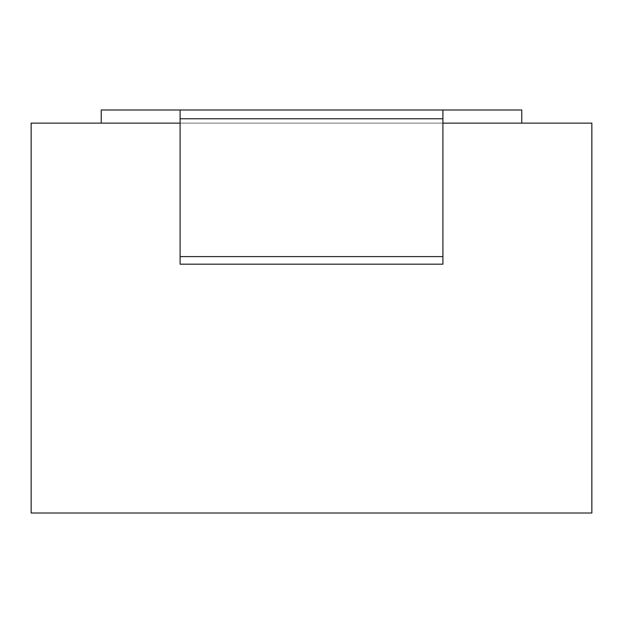 <?xml version="1.0" encoding="UTF-8"?>
<svg xmlns="http://www.w3.org/2000/svg" width="623" height="623" viewBox="0 0 623 623"><rect width="100%" height="100%" fill="white"/><g stroke="black" fill="none" stroke-linecap="round" stroke-linejoin="round"><path stroke-width="0.47" stroke-dasharray="3.12 2.34" d="M442.914 123.136L180.086 123.136L591.85 123.136L591.85 513.002L31.15 513.002L31.15 123.136L180.086 123.136L180.086 109.998L180.086 264.191L442.914 264.191L442.914 109.998L180.086 109.998L442.914 109.998L180.086 109.998L442.914 109.998L442.914 264.191L442.914 109.998M101.238 123.144L521.763 123.136L101.238 123.136M180.086 123.136L180.086 109.998M521.763 109.998L101.238 109.998M180.086 256.606L442.914 256.606M442.914 118.759L180.086 118.759"/><path stroke-width="0.93" d="M180.086 123.136L31.15 123.136L31.15 513.002L591.85 513.002L591.85 123.136L442.914 123.136M442.914 109.998L442.914 264.191L180.086 264.191L180.086 109.998L521.763 109.998L521.763 123.136M101.238 123.136L101.238 109.998L180.086 109.998M180.086 118.759L442.914 118.759M442.914 256.606L180.086 256.606"/></g></svg>
